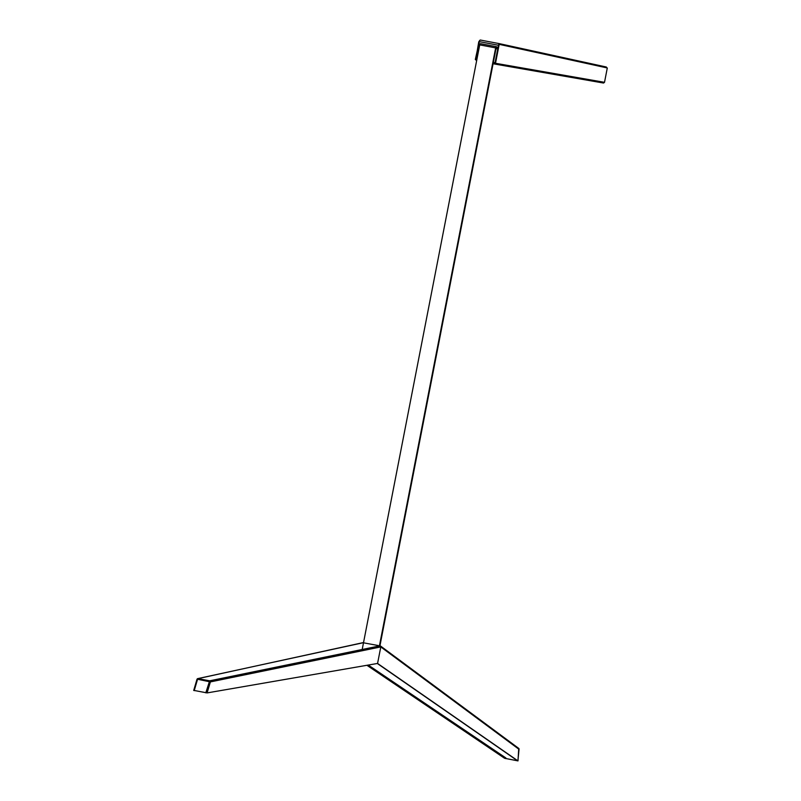 <?xml version="1.0" encoding="UTF-8"?>
<svg xmlns="http://www.w3.org/2000/svg" width="801" height="801" viewBox="0 0 801 801"><rect width="100%" height="100%" fill="white"/><g stroke="black" fill="none" stroke-linecap="round" stroke-linejoin="round"><path stroke-width="1.2" d="M502.738 45.126L502.878 44.405L499.524 43.675A1.782 0.731 -79.3 0 1 499.524 43.675A1.782 0.731 -79.3 0 0 498.462 45.267L495.238 61.877A0.891 0.811 -77.7 0 1 494.267 62.598L494.628 62.678A0.891 0.811 -77.7 0 0 495.218 62.548M480.39 40.05L499.514 43.675L480.4 40.05A1.782 0.731 100.7 0 0 480.39 40.05A1.782 0.731 100.7 0 0 479.338 41.642L476.104 58.253A0.891 0.811 -77.7 0 0 476.735 59.284L476.715 59.274M495.939 49.021L495.939 49.021A0.741 0.681 -77.7 0 0 496.75 48.42L496.92 47.539A0.741 0.681 -77.7 0 0 496.45 46.698L480.51 43.675A1.332 0.551 100.7 0 0 479.719 44.876L362.192 649.491M504.059 45.417L504.199 44.696L502.938 44.425L502.798 45.136M527.969 50.633L528.109 49.922L504.199 44.696M606.317 67.014L528.109 49.922M529.291 50.924L529.431 50.213M504.139 44.686L503.999 45.397M496.119 48.11L379.944 645.766M529.231 50.914L529.371 50.193M528.169 49.932L528.029 50.653M604.515 82.323L495.509 63.289L494.557 64.02L603.543 83.044L604.515 82.323L607.298 67.965L499.674 44.456L498.542 45.437L495.088 63.209L493.166 63.269M479.479 40.631L475.323 59.464L476.655 60.626M603.543 83.044L493.076 63.74M476.034 60.025L476.745 60.155L475.744 59.544L478.778 41.692M499.243 44.375L498.542 45.437M495.509 63.289L498.963 45.517M479.549 40.911L479.198 41.772M197.086 679.218A0.951 0.851 77.7 0 1 197.707 678.617L363.524 642.662M379.464 645.676L380.795 646.918L377.571 663.448L517.987 760.9L504.61 758.287L366.918 665.291M377.331 663.498L517.526 760.77L505.041 758.367L367.168 665.251M377.571 663.448L207.099 692.915L193.802 690.392M378.322 645.566L364.505 642.993M496.45 46.698A1.332 0.551 -79.3 0 0 495.659 47.89L379.404 645.956M496.169 47.91L496.82 48.03L496.139 48M368.26 665.06L505.892 757.976M479.338 41.642L498.462 45.267M606.177 67.725L606.317 67.004M493.216 63.029L495.038 63.339M475.744 59.544L476.825 59.735M493.296 62.608L495.138 62.939M207.099 692.915L210.383 681.911L380.795 646.918L519.028 749.335A0.951 0.851 -53.5 0 0 518.738 748.404L380.445 645.946M519.058 749.185L517.907 760.81M505.041 758.367L505.121 757.456M505.651 758.577L505.721 757.856M363.223 642.602L198.017 678.617A0.951 0.851 77.7 0 0 197.707 678.617L197.056 679.388M194.212 690.632L197.577 679.248L196.996 679.278L193.702 690.442M205.807 692.835L209.652 680.82L198.017 678.617L197.577 679.248L210.383 681.911A0.951 0.851 -101.6 0 0 209.652 680.82L380.125 645.806M495.659 47.89L479.719 44.876M496.44 46.698L480.51 43.675M606.397 67.024L606.257 67.735M496.079 49.031L496.25 48.14M517.987 760.9L518.738 748.404"/></g></svg>

